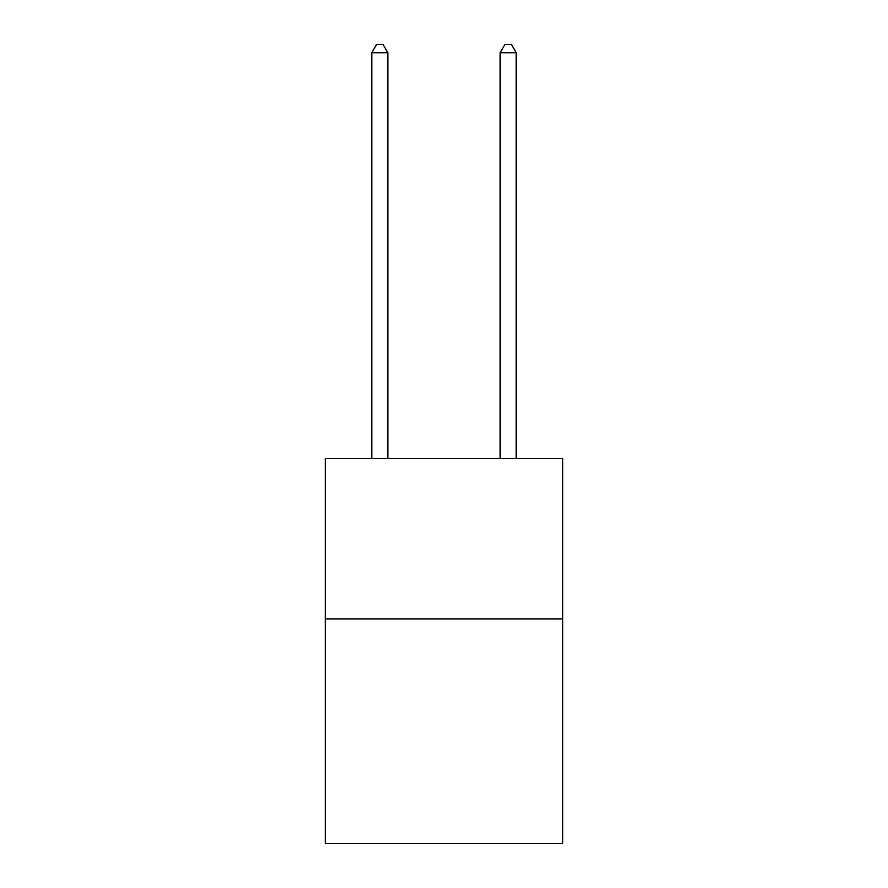 <?xml version="1.0" encoding="UTF-8"?>
<svg xmlns="http://www.w3.org/2000/svg" width="888" height="888" viewBox="0 0 888 888"><rect width="100%" height="100%" fill="white"/><g stroke="black" fill="none" stroke-linecap="round" stroke-linejoin="round"><path stroke-width="1.33" d="M562.737 618.958L562.737 843.6L325.263 843.6L325.263 458.508L562.737 458.508L562.737 618.958L325.263 618.958M387.845 458.508L387.845 52.747L371.795 52.747L371.795 458.508M371.795 52.747L376.612 44.4L383.028 44.4L387.845 52.747M516.206 458.508L516.206 52.747L500.155 52.747L500.155 458.508M500.155 52.747L504.972 44.4L511.388 44.4L516.206 52.747"/></g></svg>
